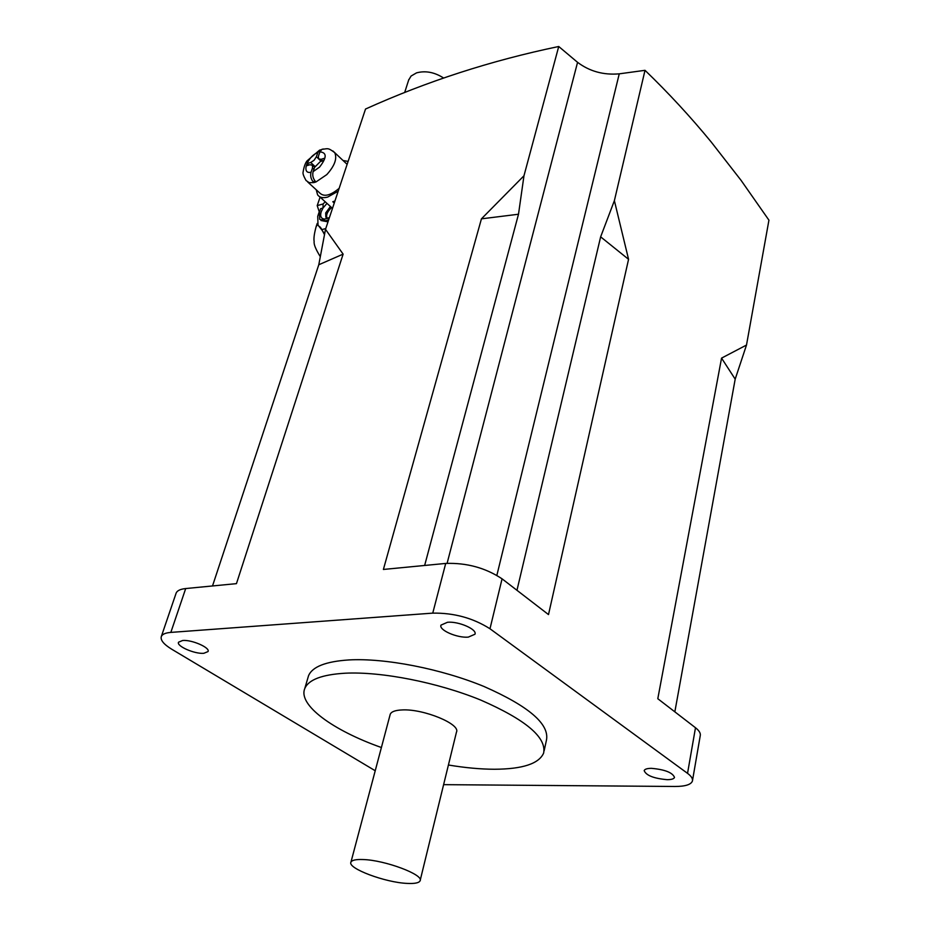 <?xml version="1.0" encoding="UTF-8"?>
<svg xmlns="http://www.w3.org/2000/svg" width="930" height="930" viewBox="0 0 930 930"><rect width="100%" height="100%" fill="white"/><g stroke="black" fill="none" stroke-linecap="round" stroke-linejoin="round"><path stroke-width="1.4" d="M408.63 80.131L411.072 76.051L416.535 72.866C425.522 70.471 434.554 72.203 443.656 78.05M330.394 206.483L325.698 212.947L325.849 217.178L328.116 218.248L324.582 219.085C321.036 218.736 319.908 216.283 321.21 211.715L323.001 208.041L326.988 203.379M328.72 219.678L325.953 220.782L319.664 219.341L319.432 212.214L320.606 208.715L323.001 208.041L323.105 203.961L317.211 205.623L320.094 197.114M325.233 201.787L323.105 203.961M327.999 221.852L320.978 220.515M314.573 180.42L313.829 182.606L315.909 181.989C313.096 178.955 312.166 175.491 313.119 171.62L314.584 167.377L320.304 161.576L323.849 160.495L324.628 158.228L321.071 159.321L322.71 160.844M314.979 166.447L310.701 162.494L314.073 160.274L316.386 156.728L318.386 158.588M347.169 164.215L346.39 163.657M334.254 203.054L332.8 201.729L334.94 200.996M316.223 189.767L317.607 194.847C319.629 197.579 323.001 198.323 327.697 197.067L338.195 191.185M348.099 161.413L343.031 160.483M674.843 711.834L735.188 379.149L721.552 358.12L746.499 345.053L768.936 220.166L741.071 180.35L711.206 141.999C690.618 116.913 668.554 93.023 645.013 70.32L619.252 73.842L496.864 575.356M424.65 565.463L518.498 214.237L481.438 218.841L523.974 175.77L558.732 46.5C491.145 60.543 426.742 81.387 365.525 109.031L325.512 229.338L318.781 264.759L212.505 585.97M558.732 46.5L577.565 62.333C589.597 71.366 603.5 75.202 619.252 73.842M667.182 779.677C653.755 778.468 646.083 775.446 644.176 770.61C644.734 769.145 647.129 768.389 651.349 768.331C664.845 769.529 672.564 772.551 674.506 777.399C673.925 778.898 671.483 779.654 667.182 779.677M203.81 653.302C194.684 654.174 176.212 646.094 178.537 642.2L182.64 640.491C191.743 639.538 210.424 647.733 208.029 651.57L203.81 653.302M468.255 637.131C457.083 638.12 438.576 630.005 440.994 625.111L447.516 622.263C458.676 621.17 477.427 629.412 474.951 634.248L468.255 637.131M381.393 747.522C332.731 730.329 297.949 704.963 304.761 688.584C308.469 679.702 321.978 674.576 345.274 673.204C381.44 671.413 437.681 682.434 480.74 700.069C525.636 719.692 546.608 737.351 543.643 753.044C539.016 763.716 522.614 769.11 494.446 769.25C480.426 769.203 465.081 767.796 448.423 765.006M307.923 677.807L308.516 675.796C312.259 666.752 325.767 661.451 349.029 659.928C385.101 657.905 441.146 668.798 483.995 686.491C528.67 706.184 549.502 724.028 546.48 740.013L544.155 750.731M363.084 859.541C384.985 860.087 424.15 874.805 420.093 880.803C419.046 882.907 414.768 883.779 407.247 883.407C385.322 882.582 347.216 868.318 350.947 862.145C351.912 860.145 355.946 859.274 363.084 859.541M390.077 714.856L390.228 714.275C391.332 711.648 395.366 710.195 402.33 709.927C423.731 708.776 460.896 724.168 456.456 732.154L420.197 880.338M481.438 218.841L383.393 569.451L445.714 563.429C466.721 562.708 485.507 567.846 502.072 578.832L489.982 628.761L687.537 773.353C691.385 776.213 693.001 778.794 692.408 781.084C690.99 784.653 685.178 786.455 674.959 786.478L443.61 784.653M375.232 770.749L171.806 649.268C163.68 644.292 160.193 640.014 161.355 636.434C162.39 634.179 165.552 632.83 170.841 632.4L432.752 613.126C453.98 612.812 473.056 618.032 489.982 628.761M175.991 593.526L176.177 592.98C177.27 590.585 180.443 589.109 185.698 588.551L236.453 583.645L343.124 254.134L325.512 229.338M721.552 358.12L657.801 698.721L695.489 727.737C699.267 730.689 700.836 733.386 700.22 735.816L692.536 780.363M502.072 578.832L548.502 614.579L628.564 259.319L614.381 200.671L645.013 70.32M735.188 379.149L746.499 345.053M343.124 254.134L318.781 264.759M332.8 201.729L334.893 201.136M628.564 259.319L600.64 236.848L516.964 590.294M614.381 200.671L600.64 236.848M518.498 214.237L523.974 175.77M307.807 182.094L319.618 192.859C323.838 197.16 330.359 195.66 339.148 188.325M321.071 159.321L318.502 158.798L318.455 156.089L319.908 151.881L321.978 149.311L323.396 148.998M321.431 149.649L319.595 150.125L317.827 152.532L316.386 156.728M313.91 169.306L312.503 168.005L311.038 172.248C310.085 176.107 311.015 179.56 313.829 182.606L309.155 182.64L306.028 180.478C303.575 176.13 302.61 173.34 303.11 172.096C303.936 166.784 305.273 163.029 307.121 160.809L319.595 150.125M312.503 168.005L312.457 165.261L309.923 164.738L306.412 165.807L307.191 163.564L310.701 162.494M308.83 165.075L307.191 163.564M331.615 207.588C327.488 211.366 325.919 214.842 326.907 218.015M319.397 212.284L317.211 205.623M325.767 228.559L321.629 229.675L318.025 225.13L317.723 216.306L319.048 212.389M321.629 229.675L324.64 233.953M329.418 217.608L324.582 219.085M332.847 150.939L334.707 152.636C337.358 158.449 334.719 165.773 326.79 174.607L315.909 181.989M313.119 171.62L319.548 167.109C326.907 157.623 327.023 152.543 319.908 151.881M445.714 563.429L432.752 613.126M185.698 588.551L170.841 632.4M695.489 727.737L687.537 773.353M577.565 62.333L447.109 563.313M317.827 152.532C307.191 156.484 300.89 174.561 311.038 172.248M319.432 226.455L320.594 227.49M321.083 228.234L324.5 234.651M320.315 256.692C315.747 249.321 313.689 244.299 314.154 241.626C313.573 238.592 314.235 233.616 316.13 226.676L317.63 224.467M321.978 149.311C328.139 148.788 327.639 147.359 334.707 152.636L347.123 164.354M350.947 862.145L390.228 714.275M304.761 688.584L308.516 675.796M176.177 592.98L161.355 636.434M332.487 208.378L319.664 196.73M314.619 167.261L312.457 165.261M321.199 161.309L319.002 159.251M325.849 217.178L326.628 217.887M316.13 226.676L317.211 223.456M408.828 79.527L404.655 92.547"/></g></svg>
